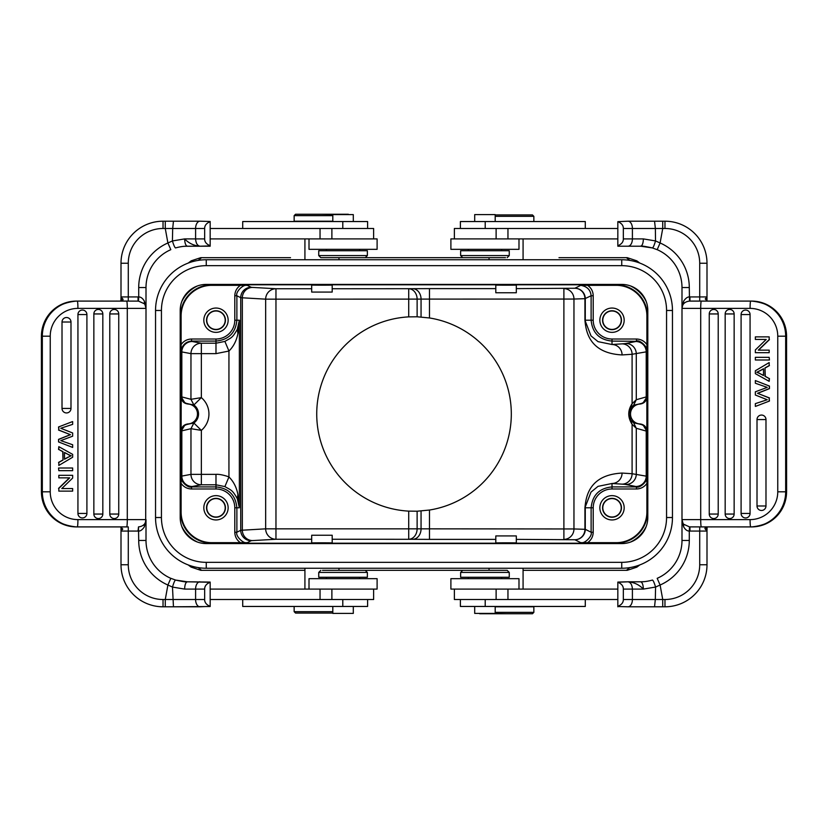 <?xml version="1.0" encoding="UTF-8"?>
<svg xmlns="http://www.w3.org/2000/svg" width="828" height="828" viewBox="0 0 828 828"><rect width="100%" height="100%" fill="white"/><g stroke="black" fill="none" stroke-linecap="round" stroke-linejoin="round"><path stroke-width="1.24" d="M58.819 426.969L58.819 430.053L58.55 426.969L72.388 421.638L58.55 426.969M72.657 444.76L60.755 440.62L72.657 436.19L72.657 432.982L60.755 428.262L72.657 424.36L72.657 421.638M72.657 447.43L58.55 441.935L72.657 447.43L72.657 444.771M58.55 441.935L58.55 439.368L58.819 441.935M58.819 439.368L70.473 434.71L58.819 430.053M58.54 430.053L70.473 434.71M70.194 434.71L58.54 439.368M68.486 317.983A4.502 4.482 -90 0 1 70.991 322.02L70.991 408.442A4.502 4.482 -90 0 1 66.509 412.944A4.502 4.482 -90 0 1 62.017 408.442L62.017 322.02A4.502 4.482 -90 0 1 68.486 317.983M100.323 309.91A4.502 4.482 -90 0 1 102.827 313.947L102.827 514.053A4.502 4.482 -90 0 1 98.346 518.556A4.502 4.482 -90 0 1 93.854 514.053L93.854 313.947A4.502 4.482 -90 0 1 100.323 309.91M118.714 514.581A4.513 4.513 0 0 0 118.746 514.053A4.502 4.482 -90 0 1 114.264 518.556A4.502 4.482 -90 0 1 109.782 514.053L109.782 313.947A4.502 4.482 -90 0 1 116.241 309.91A4.502 4.482 -90 0 1 118.746 313.947L118.746 514.053L109.782 514.053M84.404 310.51A4.502 4.482 -90 0 1 86.909 314.557L86.909 513.443A4.502 4.482 -90 0 1 82.427 517.945A4.502 4.482 -90 0 1 77.935 513.443L77.935 314.557A4.502 4.482 -90 0 1 84.404 310.51M58.819 468.006L72.657 468.006L72.657 470.666L58.819 470.666L58.55 468.006L58.819 470.666M68.289 454.655L70.929 455.742L64.501 459.25L64.501 452.45L68.558 454.655L64.501 452.605M68.331 457.159L71.208 455.742L68.558 454.655M68.062 457.159L64.501 459.105M63.011 460.078L63.011 451.684L58.819 449.48L58.819 446.665L72.657 454.365L72.657 457.232L58.819 465.439L58.819 462.417L63.011 460.078L62.742 451.684L58.819 449.48M58.819 446.665L58.55 449.48M58.819 462.417L58.819 465.439M58.55 462.417L62.742 460.078M58.819 488.396L58.819 491.118L58.819 488.396L69.697 477.859L58.819 477.859L58.819 475.313L58.819 477.859M58.819 491.118L72.657 491.118L72.657 488.572L61.789 488.572L72.388 488.572M58.819 475.313L72.657 475.313L72.657 478.046L61.789 488.572M58.55 488.396L69.428 477.859M76.383 526.908C55.134 524.817 43.47 513.122 41.4 491.811L41.431 491.811A35.086 34.952 90 0 0 76.383 526.908L126.663 526.908A7.297 0.631 -90 0 0 127.295 519.611L127.295 308.389L77.925 308.389A27.79 27.686 -90 0 0 50.239 336.189L50.239 491.811A27.79 27.686 -90 0 0 77.925 519.611L146.007 519.611A7.297 7.297 0 0 1 144.341 524.248C142.913 525.77 140.967 526.649 138.493 526.887L138.038 531.069L138.711 531.058C140.449 531.162 142.323 529.775 144.341 526.898L146.007 519.611L146.007 540.456A41.338 41.338 0 0 0 170.816 578.337L167.898 585.023L165.269 599.513L195.594 599.513A7.297 4.378 90 0 0 199.983 606.8L210.167 606.334C206.431 604.802 204.599 602.525 204.661 599.513L204.661 589.091C204.619 586.058 206.451 583.781 210.167 582.27L210.167 606.334M145.624 306.07L145.014 304.725L146.007 308.389L145.687 521.744M186.466 581.784L187.314 581.794C187.2 582.301 183.257 581.722 175.536 580.066L175.381 580.086M175.536 580.066L184.178 581.67M184.24 581.68L185.255 581.742M138.493 301.113L138.711 296.941C140.76 296.89 142.644 298.277 144.341 301.102L144.341 303.752L138.493 301.113L76.383 301.092A35.086 34.952 90 0 0 41.431 336.189L41.4 336.189C43.47 314.878 55.134 303.183 76.383 301.092M210.167 221.48L199.983 221.2A7.297 4.378 90 0 0 195.594 228.487L195.594 238.909L184.623 238.909C184.82 243.256 185.731 245.688 187.345 246.206L199.983 246.206C193.949 245.719 188.825 243.287 184.623 238.909L172.41 240.958L167.898 242.977L170.816 249.663A41.338 41.338 0 0 0 146.007 287.544L146.007 308.389L144.341 301.102M146.007 287.544L138.711 287.544A48.635 48.635 0 0 1 167.898 242.977L165.269 228.487L165.269 221.2L163.033 221.2L163.033 228.487L172.69 228.487L173.456 221.2L165.269 221.2M170.816 249.663L168.322 250.843M210.167 245.73C206.431 244.208 204.599 241.931 204.661 238.909L204.661 228.487C204.619 225.454 206.451 223.187 210.167 221.666L210.167 246.206L185.296 246.258M182.75 246.465L182.036 246.547M204.661 238.909L195.594 238.909C195.915 243.256 197.374 245.688 199.983 246.206L210.167 245.926M184.261 246.32L187.345 246.206C183.992 246.123 180.059 246.703 175.536 247.934C174.791 247.613 173.756 245.285 172.41 240.958L172.69 228.487L204.661 228.487M199.983 221.2L173.456 221.2M353.297 221.542L353.297 214.597L332.804 214.597L332.804 221.542M367.601 228.487L367.601 221.542L242.707 221.542L242.707 228.487M311.69 285.091L311.69 292.067L332.194 292.067L332.194 285.091M332.804 215.642L294.147 215.642L294.147 221.2L332.804 221.2M294.147 215.642L295.534 214.245L321.937 214.245L295.534 214.245M348.34 214.245L321.937 214.245L348.691 214.597M304.921 259.754L304.921 238.909M489.037 259.754L489.037 257.674L338.962 257.674L489.037 257.674L338.962 257.674L338.962 259.754M373.625 238.909L373.625 228.487L210.167 228.487M210.167 238.909L377.102 238.909L377.102 249.331L309.01 249.331L309.01 238.909M363.585 257.674L320.819 257.674L363.585 257.674M367.373 255.583L367.373 250.729L318.739 250.729L318.739 255.583L367.373 255.583L365.283 257.674M144.341 303.752L144.382 303.793A7.297 7.297 0 0 0 144.341 303.752A7.297 7.297 0 0 1 144.382 303.793A7.297 7.297 0 0 1 146.007 308.389L127.295 308.389A7.297 0.631 -90 0 0 126.663 301.092M165.269 606.8L165.269 599.513L163.033 599.513L163.033 606.8L173.456 606.8L172.483 587.073L184.623 589.091C184.799 584.692 185.71 582.26 187.345 581.794L210.167 582.074M210.167 606.52L173.456 606.8L199.983 606.8M295.534 613.062L321.937 613.062L295.534 613.062L294.147 611.664L332.804 611.664M321.937 613.062L332.804 613.062L321.937 613.062M294.147 606.458L294.147 611.664M332.804 606.458L332.804 613.403L353.297 613.403L353.297 606.458M242.707 599.513L242.707 606.458L367.601 606.458L367.601 599.513M338.962 568.246L338.962 570.326L489.037 570.326L338.962 570.326L489.037 570.326L489.037 568.246M304.921 589.091L304.921 568.246M495.806 285.091L495.806 292.76L516.31 292.76L516.31 285.091M506.063 285.008C519.425 285.07 519.425 285.132 506.063 285.194C492.691 285.132 492.691 285.07 506.063 285.008M621.228 320.208A9.211 9.211 0 0 1 612.016 329.42A9.211 9.211 0 0 1 602.805 320.208A9.211 9.211 0 0 1 612.016 310.986A9.211 9.211 0 0 1 621.228 320.208M602.567 320.208A9.45 9.45 0 0 0 612.016 329.647A9.45 9.45 0 0 0 621.466 320.208A9.45 9.45 0 0 0 612.016 310.759A9.45 9.45 0 0 0 602.567 320.208M599.855 320.208A12.161 12.161 0 0 0 612.016 332.359A12.161 12.161 0 0 0 624.177 320.208A12.161 12.161 0 0 0 612.016 308.047A12.161 12.161 0 0 0 599.855 320.208M621.745 284.418L206.255 284.418A26.051 26.051 0 0 0 180.204 310.479L180.204 517.521A26.051 26.051 0 0 0 206.255 543.582L621.745 543.582A26.051 26.051 0 0 0 647.796 517.521L647.796 310.479A26.051 26.051 0 0 0 621.745 284.418M225.195 320.208A9.211 9.211 0 0 1 215.984 329.42A9.211 9.211 0 0 1 206.772 320.208A9.211 9.211 0 0 1 215.984 310.986A9.211 9.211 0 0 1 225.195 320.208M206.534 320.208A9.45 9.45 0 0 0 215.984 329.647A9.45 9.45 0 0 0 225.433 320.208A9.45 9.45 0 0 0 215.984 310.759A9.45 9.45 0 0 0 206.534 320.208M203.823 320.208A12.161 12.161 0 0 0 215.984 332.359A12.161 12.161 0 0 0 228.145 320.208A12.161 12.161 0 0 0 215.984 308.047A12.161 12.161 0 0 0 203.823 320.208M240.41 285.329L247.303 285.349C242.977 283.952 235.245 292.419 236.88 295.762L234.79 295.762C234.935 291.352 236.808 287.865 240.41 285.329L211.813 285.329A30.708 30.708 0 0 0 181.104 316.037L180.566 316.037L180.566 395.939L181.135 414L180.98 432.061L180.204 432.061M417.126 511.218L417.126 528.833L573.959 528.957A10.422 10.071 -88.1 0 1 563.889 539.38L563.889 288.62A10.422 10.071 -91.9 0 1 573.959 299.043L265.664 299.167A10.422 10.298 93.2 0 1 275.962 288.744L275.962 539.256A10.422 10.298 86.8 0 1 265.664 528.833L417.126 528.833A10.422 8.404 -89.3 0 1 408.721 539.256L408.721 511.124A97.269 97.269 0 0 1 316.731 414A97.269 97.269 0 0 1 408.721 316.876L417.126 316.782L429.473 317.962A97.269 97.269 0 0 1 429.473 510.038L417.126 511.218L408.721 511.124M408.721 316.876L408.721 288.744A10.422 8.404 -90.7 0 1 417.126 299.167L417.126 316.782M647.796 432.061L647.02 432.061L646.865 414L647.02 395.939L647.796 395.939M621.228 507.792A9.211 9.211 0 0 1 612.016 517.014A9.211 9.211 0 0 1 602.805 507.792A9.211 9.211 0 0 1 612.016 498.58A9.211 9.211 0 0 1 621.228 507.792M602.567 507.792A9.45 9.45 0 0 0 612.016 517.241A9.45 9.45 0 0 0 621.466 507.792A9.45 9.45 0 0 0 612.016 498.352A9.45 9.45 0 0 0 602.567 507.792M599.855 507.792A12.161 12.161 0 0 0 612.016 519.953A12.161 12.161 0 0 0 624.177 507.792A12.161 12.161 0 0 0 612.016 495.641A12.161 12.161 0 0 0 599.855 507.792M506.063 542.806C519.425 542.868 519.425 542.93 506.063 542.992C492.691 542.93 492.691 542.868 506.063 542.806M332.194 542.909L332.194 535.24L311.69 535.24L311.69 542.909M321.937 542.806C335.309 542.868 335.309 542.93 321.937 542.992C308.575 542.93 308.575 542.868 321.937 542.806M640.158 423.967A9.977 9.977 0 0 1 630.522 414A9.977 9.977 0 0 1 640.158 404.033C644.174 403.433 646.399 401.114 646.865 397.088L646.865 430.912C646.42 426.855 644.194 424.547 640.158 423.967L642.994 424.909L646.761 431.015L646.761 476.245L632.095 473.719L632.095 424.309C627.655 417.333 627.655 410.46 632.095 403.691L632.095 354.28L646.761 351.755L646.254 396.922M640.085 424.122L639.796 424.184C643.936 424.899 646.078 427.196 646.244 431.077L646.865 430.912M646.875 476.483C648.293 480.706 639.785 488.592 636.453 486.905L636.339 486.667A10.422 10.422 -26.6 0 0 646.761 476.245L646.896 483.366C644.36 486.967 640.872 488.841 636.453 488.986L612.016 488.986A18.806 18.806 -45.1 0 0 593.21 507.792L593.21 532.238C593.065 536.647 591.192 540.135 587.59 542.671L616.187 542.671A30.708 30.708 0 0 0 646.896 511.963L647.434 511.963L647.434 432.061M639.796 424.143L633.648 422.808L636.287 428.273L636.287 474.102A10.422 10.381 -78.8 0 1 625.906 484.525L635.842 486.491A10.422 10.381 101.2 0 0 646.223 476.069L646.223 431.077L636.287 428.273L632.095 424.309L629.042 414L631.122 407.604L633.648 405.192L639.796 403.857C643.718 403.195 645.861 400.887 646.223 396.922L646.223 351.931A10.422 10.381 78.8 0 0 635.842 341.509L625.906 343.475A10.422 10.381 -101.2 0 1 636.287 353.898L636.287 399.727L632.095 403.691L631.122 407.604M633.648 422.808L631.122 420.396M622.025 484.142A10.422 10.06 93.7 0 0 632.095 473.719L622.076 473.067A10.422 10.06 -86.3 0 1 612.016 483.49L622.025 484.142A128.568 2.246 180 0 1 625.906 484.525M622.076 473.067C589.029 474.837 585.955 496.79 584.93 507.792L590.995 492.111L598.033 486.357L612.016 483.49L612.016 488.986M190.968 399.313L201.349 397.626L193.897 404.964L190.947 399.313L190.968 353.639A10.422 10.371 100.7 0 1 201.349 343.216L201.349 353.639L190.968 353.639L181.829 351.921L181.829 396.922C182.191 400.887 184.333 403.195 188.235 403.857L193.856 404.985L190.947 399.313L181.829 396.922M237.915 494.523L239.364 507.792L237.315 498.642L237.915 494.523C236.497 487.257 233.506 481.399 228.942 476.959C227.421 476.224 220.062 473.947 215.984 474.361L201.349 474.361L201.349 484.784A10.422 10.371 79.4 0 1 190.968 474.361L201.349 474.361L201.349 430.374A21.445 21.445 0 0 0 201.349 397.626L201.349 353.639L215.984 353.639L228.942 351.041C233.506 346.601 236.497 340.743 237.915 333.477C238.63 331.862 239.602 320.715 239.364 320.208L237.315 329.358L237.915 333.477M237.294 498.653C232.254 489.648 231.209 490.373 224.895 486.585L215.984 484.794L201.349 484.784L192.199 486.491A10.422 10.371 -100.6 0 1 181.829 476.079L181.239 476.266L181.135 430.912L181.239 351.734L181.829 351.921A10.422 10.371 -79.4 0 1 192.199 341.509A128.578 2.246 0 0 1 191.661 341.312A10.422 10.422 153.4 0 0 181.239 351.734L181.125 351.517C182.181 345.131 185.658 341.654 191.547 341.095L191.661 341.312M224.905 486.564L228.942 476.959L228.942 351.041L224.905 341.436M215.984 488.986L215.984 486.905C228.652 488.168 235.618 495.123 236.87 507.792L239.364 507.792L239.364 320.208L236.88 320.208L236.88 295.762L240.731 297.697L265.664 299.167L265.664 528.833L240.731 530.303L236.88 532.238C235.193 535.571 243.08 544.079 247.303 542.65L211.813 542.671A30.708 30.708 0 0 1 181.104 511.963L181.104 483.366C183.661 486.957 187.138 488.83 191.547 488.986L215.984 488.986A18.806 18.806 -134.3 0 1 234.79 507.792L236.88 507.792L236.88 532.238L234.79 532.238C234.914 536.658 236.787 540.135 240.41 542.671M225.195 507.792A9.211 9.211 0 0 1 215.984 517.014A9.211 9.211 0 0 1 206.772 507.792A9.211 9.211 0 0 1 215.984 498.58A9.211 9.211 0 0 1 225.195 507.792M206.534 507.792A9.45 9.45 0 0 0 215.984 517.241A9.45 9.45 0 0 0 225.433 507.792A9.45 9.45 0 0 0 215.984 498.352A9.45 9.45 0 0 0 206.534 507.792M203.823 507.792A12.161 12.161 0 0 0 215.984 519.953A12.161 12.161 0 0 0 228.145 507.792A12.161 12.161 0 0 0 215.984 495.641A12.161 12.161 0 0 0 203.823 507.792M215.984 353.639L215.984 343.216L224.895 341.415C231.209 337.627 232.244 338.352 237.294 329.347M188.235 403.805L185.089 403.153L181.239 396.995L181.798 396.922M187.904 403.929L187.873 403.992C183.806 403.453 181.57 401.145 181.135 397.088M181.125 351.517L181.104 316.037M187.873 403.992L187.842 404.033A9.977 9.977 0 0 1 197.478 414A9.977 9.977 0 0 1 187.842 423.967C183.826 424.567 181.601 426.886 181.135 430.912M181.798 431.067C181.953 427.207 184.095 424.919 188.235 424.195L185.006 424.847L181.218 431.005L190.947 428.687L201.349 430.374L193.897 423.036L190.968 428.687L193.856 423.015L188.235 424.143M181.104 483.366L181.125 476.483C179.728 480.809 188.204 488.541 191.547 486.905L191.661 486.688A128.578 2.246 180 0 1 192.199 486.491M593.21 532.238L591.12 532.238C592.807 535.571 584.92 544.079 580.697 542.65L587.59 542.671M646.896 483.366L646.896 511.963M639.796 403.805L642.849 403.215L646.865 397.088M616.187 285.329L580.697 285.349C587.093 286.405 590.561 289.872 591.12 295.762L584.93 298.68A10.422 10.071 88.1 0 0 574.87 288.258A10.422 10.422 -116.6 0 1 585.282 298.68L585.282 320.208L593.21 320.208A18.806 18.806 -135.2 0 0 612.016 339.014L636.453 339.014C640.872 339.149 644.35 341.022 646.896 344.634L646.896 316.037A30.708 30.708 0 0 0 616.187 285.329L616.187 284.791L211.813 284.791A31.247 31.247 0 0 0 180.566 316.037L180.204 316.037M584.93 320.208C585.924 331.169 589.122 353.235 622.076 354.933L632.095 354.28A10.422 10.06 86.3 0 0 622.025 343.858L612.016 344.51L598.033 341.643L590.995 335.889L584.93 320.208L584.93 298.68L573.959 299.043L573.959 528.957L585.282 529.32A10.422 10.422 -63.4 0 1 574.87 539.742A10.422 10.071 91.9 0 0 584.93 529.32L584.93 507.792M635.842 341.509A128.578 2.246 -0 0 0 636.339 341.333L612.016 341.095L612.016 344.51A10.422 10.06 -93.7 0 1 622.076 354.933M633.648 405.192L636.287 399.727L646.223 396.922M290.524 257.674L200.749 257.674L191.206 260.82L188.163 263.097M582.156 257.674L559.004 257.674A3.478 3.353 90 0 0 558.993 257.674L603.684 257.674M245.844 570.326L224.316 570.326M537.475 570.326L559.004 570.326A3.478 3.353 90 0 0 559.004 570.326L537.475 570.326M532.466 214.938L506.063 214.938L532.466 214.938L533.853 216.336L495.196 216.336M506.063 214.938L495.196 214.938L506.063 214.938M533.853 221.542L533.853 216.336M495.196 221.542L495.196 214.597L474.703 214.597L474.703 221.542M585.292 228.487L585.292 221.542L460.399 221.542L460.399 228.487M505.484 257.674L462.717 257.674L505.484 257.674M509.261 255.583L509.261 250.729L460.627 250.729L460.627 255.583L509.261 255.583L507.181 257.674M617.833 238.909L450.898 238.909L450.898 249.331L518.99 249.331L518.99 238.909M617.833 228.487L454.375 228.487L454.375 238.909M641.534 246.216L640.686 246.206C640.8 245.699 644.743 246.278 652.464 247.934L652.619 247.914M652.464 247.934L643.822 246.33M643.76 246.32L642.745 246.258L643.77 246.33M769.181 401.031L769.181 397.947L769.45 401.031L755.612 406.362L769.45 401.031M755.343 383.24L767.245 387.38L755.343 391.81L755.343 395.018L767.245 399.738L755.343 403.64L755.343 406.362M755.343 380.569L769.45 386.065L755.343 380.569L755.343 383.229M769.45 386.065L769.45 388.632L769.181 386.065M769.181 388.632L757.527 393.29L769.181 397.947M769.46 397.947L757.527 393.29M757.806 393.29L769.46 388.632M759.514 510.017A4.502 4.482 90 0 1 757.009 505.98L757.009 419.558A4.502 4.482 90 0 1 761.491 415.056A4.502 4.482 90 0 1 765.983 419.558L765.983 505.98A4.502 4.482 90 0 1 759.514 510.017M727.677 518.09A4.502 4.482 90 0 1 725.173 514.053L725.173 313.947A4.502 4.482 90 0 1 729.654 309.444A4.502 4.482 90 0 1 734.146 313.947L734.146 514.053A4.502 4.482 90 0 1 727.677 518.09M709.285 313.419A4.513 4.513 0 0 0 709.254 313.947A4.502 4.482 90 0 1 713.736 309.444A4.502 4.482 90 0 1 718.218 313.947L718.218 514.053A4.502 4.482 90 0 1 711.759 518.09A4.502 4.482 90 0 1 709.254 514.053L709.254 313.947L718.218 313.947M743.596 517.49A4.502 4.482 90 0 1 741.091 513.443L741.091 314.557A4.502 4.482 90 0 1 745.573 310.055A4.502 4.482 90 0 1 750.064 314.557L750.064 513.443A4.502 4.482 90 0 1 743.596 517.49M769.181 359.994L755.343 359.994L755.343 357.334L769.181 357.334L769.45 359.994L769.181 357.334M759.711 373.345L757.071 372.258L763.499 368.75L763.499 375.55L759.442 373.345L763.499 375.394M759.669 370.84L756.792 372.258L759.442 373.345M759.938 370.84L763.499 368.895M764.989 367.922L764.989 376.316L769.181 378.52L769.181 381.335L755.343 373.635L755.343 370.768L769.181 362.56L769.181 365.583L764.989 367.922L765.258 376.316L769.181 378.52M769.181 381.335L769.45 378.52M769.181 365.583L769.181 362.56M769.45 365.583L765.258 367.922M769.181 339.604L769.181 336.882L769.181 339.604L758.303 350.14L769.181 350.14L769.181 352.687L769.181 350.14M769.181 336.882L755.343 336.882L755.343 339.428L766.21 339.428L755.612 339.428M769.181 352.687L755.343 352.687L755.343 349.954L766.21 339.428M769.45 339.604L758.572 350.14M682.375 521.93L682.986 523.275L681.993 519.611L681.993 308.389A7.297 7.297 0 0 1 683.659 303.752C685.087 302.23 687.033 301.351 689.507 301.113L701.337 301.092L689.962 301.092L689.962 296.931L689.289 296.941C687.55 296.838 685.677 298.225 683.659 301.102L681.993 308.389L681.993 287.544A41.338 41.338 0 0 0 657.184 249.663L660.102 242.977L662.731 228.487L662.731 221.2L664.967 221.2A42.031 42.031 0 0 1 706.998 263.232L706.998 300.233L705.735 298.453L706.998 296.931L706.998 300.222M689.507 526.887L689.289 531.058C687.24 531.11 685.356 529.723 683.659 526.898L683.659 524.248L689.507 526.887L751.617 526.908A35.086 34.952 -90 0 0 786.569 491.811L786.6 491.811C784.53 513.122 772.866 524.817 751.617 526.908M617.833 606.52L628.017 606.8A7.297 4.378 -90 0 0 632.406 599.513L632.406 589.091L643.377 589.091C643.18 584.744 642.269 582.312 640.655 581.794L628.017 581.794C634.051 582.281 639.175 584.713 643.377 589.091L655.59 587.042L660.102 585.023L657.184 578.337A41.338 41.338 0 0 0 681.993 540.456L681.993 519.611L683.659 526.898M681.993 540.456L689.289 540.456A48.635 48.635 0 0 1 660.102 585.023L662.731 599.513L662.731 606.8L664.967 606.8L664.967 599.513L655.31 599.513L654.544 606.8L662.731 606.8M657.184 578.337L659.678 577.157M617.833 606.8L617.833 606.334C621.549 604.813 623.38 602.546 623.339 599.513L655.31 599.513L655.579 587.042C654.244 582.715 653.209 580.387 652.464 580.066C647.941 581.297 644.008 581.877 640.655 581.794L642.704 581.742M645.25 581.535L645.964 581.453M623.339 599.513L623.339 589.091L632.406 589.091C632.085 584.744 630.625 582.312 628.017 581.794L617.833 582.074M628.017 606.8L654.544 606.8M474.703 606.458L474.703 613.403L495.196 613.403L495.196 606.458M460.399 599.513L460.399 606.458L585.292 606.458L585.292 599.513M516.31 542.909L516.31 535.933L495.806 535.933L495.806 542.909M495.196 612.358L533.853 612.358L533.853 606.8L495.196 606.8M533.853 612.358L532.466 613.755L506.063 613.755L532.466 613.755M479.66 613.755L506.063 613.755L479.308 613.403M523.079 568.246L523.079 589.091M454.375 589.091L454.375 599.513L617.833 599.513M617.833 589.091L450.898 589.091L450.898 578.668L518.99 578.668L518.99 589.091M464.415 570.326L507.181 570.326L464.415 570.326M460.627 572.417L460.627 577.271L509.261 577.271L509.261 572.417L460.627 572.417L462.717 570.326M617.833 606.334L617.833 582.27C621.569 583.792 623.401 586.069 623.339 589.091M617.833 582.27L628.017 581.794M707.091 526.97L706.998 531.069L705.735 529.547L707.008 527.767L706.998 531.069L706.998 529.175M668.165 606.686A42.031 42.031 0 0 0 706.998 564.768A42.031 42.031 0 0 1 664.967 606.8A42.031 42.031 0 0 0 706.998 564.768L706.998 531.069L689.962 531.069L689.962 526.898M689.289 540.456L689.289 531.058L689.962 531.069M708.913 526.908L707.391 526.908M706.998 526.929C704.804 527.56 704.39 528.44 705.735 529.547M707.505 526.908L699.712 526.908L699.712 564.768L706.998 564.768M683.659 524.248L683.617 524.207A7.297 7.297 0 0 0 683.659 524.248A7.297 7.297 0 0 1 683.617 524.207A7.297 7.297 0 0 1 681.993 519.611L750.075 519.611A27.79 27.686 90 0 0 777.761 491.811L777.761 336.189A27.79 27.686 90 0 0 750.075 308.389L700.705 308.389L700.705 519.611A7.297 0.631 90 0 0 701.337 526.908M711.863 526.908L710.89 526.908M786.6 491.811L786.569 336.189A35.086 34.952 -90 0 0 751.617 301.092L701.337 301.092A7.297 0.631 90 0 0 700.705 308.389L681.993 308.389L682.313 306.256M652.454 247.965L657.173 249.683L652.454 247.965C653.24 247.541 654.265 245.191 655.528 240.927L660.102 242.977A48.635 48.635 0 0 1 689.289 287.544L681.993 287.544M682.106 307.116L682.438 305.863M683.659 301.102L683.659 303.752M689.289 287.544L689.507 301.113M689.962 296.931L699.712 296.931L699.712 301.092L708.871 301.092M710.89 301.092L711.863 301.092M705.735 298.453L705.218 298.929L707.381 301.092M617.833 245.926L617.833 245.73C621.549 244.219 623.38 241.942 623.339 238.909L643.377 238.909L655.517 240.927L655.372 228.487L664.967 228.487L664.967 221.2M662.731 221.2L654.544 221.2L655.372 228.487L632.406 228.487A7.297 4.378 -90 0 0 628.017 221.2L617.833 221.666C621.569 223.198 623.401 225.475 623.339 228.487L623.339 238.909M654.544 221.2L628.017 221.2M643.377 238.909C643.201 243.308 642.29 245.74 640.655 246.206L641.586 246.216M617.833 246.206L640.655 246.206L652.547 247.955M617.833 245.73L617.833 221.666M523.079 238.909L523.079 259.754M321.937 285.008C335.309 285.07 335.309 285.132 321.937 285.194C309.31 285.132 309.31 285.07 321.937 285.008M639.837 564.903L636.815 567.17L627.251 570.326L523.079 570.326M566.176 257.674L627.251 257.674L636.815 260.83L639.837 263.097M191.04 567.066L200.749 570.326L304.921 570.326M338.962 257.674L489.037 257.674M626.579 570.326L604.44 570.326M201.421 257.674L223.56 257.674M181.104 344.634C183.64 341.032 187.118 339.159 191.547 339.014L215.984 339.014A18.806 18.806 -44.3 0 0 234.79 320.208L234.79 295.762M630.522 542.05A33.327 33.327 0 0 0 646.264 526.318A26.051 26.051 0 0 1 630.522 542.061M636.453 339.014L636.453 341.095C639.785 339.408 648.293 347.305 646.875 351.517L646.896 344.634M630.532 285.95A26.051 26.051 0 0 1 646.275 301.702A33.327 33.327 0 0 0 630.532 285.95M666.561 310.479L666.561 517.521A44.815 44.815 0 0 1 621.745 562.336L206.255 562.336A44.815 44.815 0 0 1 161.439 517.521L161.439 310.479A44.815 44.815 0 0 1 206.255 265.664L621.745 265.664A44.815 44.815 0 0 1 666.561 310.479L672.46 310.479A50.715 50.715 0 0 0 621.745 259.754L206.255 259.754L206.255 265.664M206.255 562.336L206.255 568.246L621.745 568.246L621.745 562.336M206.255 568.246A50.715 50.715 0 0 1 155.54 517.521L161.439 517.521M161.439 310.479L155.54 310.479L155.54 517.521M155.54 310.479A50.715 50.715 0 0 1 206.255 259.754M666.561 517.521L672.46 517.521L672.46 310.479M672.46 517.521A50.715 50.715 0 0 1 621.745 568.246M322.516 570.326L365.283 570.326L322.516 570.326M318.739 572.417L318.739 577.271L367.373 577.271L367.373 572.417L318.739 572.417L320.819 570.326M210.167 589.091L377.102 589.091L377.102 578.668L309.01 578.668L309.01 589.091M210.167 599.513L373.625 599.513L373.625 589.091M210.167 582.27L187.345 581.794L175.453 580.045M146.007 540.456L138.711 540.456A48.635 48.635 0 0 0 167.898 585.023L172.483 587.073C173.735 582.808 174.76 580.459 175.546 580.035L170.827 578.317L175.546 580.035M163.033 606.8L163.033 606.8A42.031 42.031 0 0 1 121.002 564.768L121.002 527.767L122.265 529.547L121.002 531.069L121.002 527.778M120.909 301.03L121.002 296.931L122.265 298.453L120.992 300.233L121.002 296.931L121.002 298.825M159.835 221.314A42.031 42.031 0 0 0 121.002 263.232A42.031 42.031 0 0 1 163.033 221.2A42.031 42.031 0 0 0 121.002 263.232L121.002 296.931L138.038 296.931L138.038 301.102M138.711 287.544L138.711 296.941L138.038 296.931M119.087 301.092L120.609 301.092M121.002 301.071C123.196 300.44 123.61 299.56 122.265 298.453M120.495 301.092L128.288 301.092L128.288 263.232L121.002 263.232M116.137 301.092L117.11 301.092M138.038 531.069L128.288 531.069L128.288 526.908L119.128 526.908M117.11 526.908L116.137 526.908M122.265 529.547L122.782 529.071L120.619 526.908M145.894 520.884L145.562 522.137M144.341 526.898L144.341 524.248M138.711 540.456L138.493 526.887M70.96 321.492A4.513 4.513 0 0 1 70.991 322.02L62.017 322.02M62.017 408.442L70.991 408.442A4.513 4.513 0 0 1 70.96 408.98M102.796 313.419A4.513 4.513 0 0 1 102.827 313.947L93.854 313.947M93.854 514.053L102.827 514.053A4.513 4.513 0 0 1 102.796 514.581M118.714 313.419A4.513 4.513 0 0 1 118.746 313.947L109.782 313.947M86.878 314.019A4.513 4.513 0 0 1 86.909 314.557L77.935 314.557M77.935 513.443L86.909 513.443A4.513 4.513 0 0 1 86.878 513.981M77.925 519.611A7.297 0.631 90 0 1 77.294 526.908A35.086 34.952 -90 0 1 42.331 491.811L50.239 491.811M144.382 303.793A7.297 7.297 0 0 1 146.007 308.389L145.738 306.443M342.792 228.487L342.792 221.542M331.883 228.487L331.883 238.909M320.043 228.487L320.043 238.909M204.661 589.091L184.623 589.091M199.983 581.794A7.297 4.378 -90 0 0 195.594 589.091L195.594 599.513L204.661 599.513M342.792 606.458L342.792 599.513M247.303 542.65L251.153 540.725A10.422 10.422 63.4 0 1 240.731 530.303L240.731 297.697A10.422 10.422 116.6 0 1 251.153 287.275L247.303 285.349M251.153 540.725A128.547 1.118 180 0 1 252.643 540.58A10.422 10.298 -93.2 0 1 242.335 530.158L242.335 297.842A10.422 10.298 -86.8 0 1 252.643 287.419L275.962 288.744L311.69 288.744M332.194 288.744L412.654 288.693A10.422 8.404 89.3 0 1 421.059 299.115L421.059 316.989M585.282 507.792L585.282 529.32L591.12 532.238L591.12 507.792L585.282 507.792M516.31 539.38L574.87 539.742L580.697 542.65M495.806 539.38L429.473 539.38L429.473 510.038M332.194 539.256L412.654 539.307A10.422 8.404 90.7 0 0 421.059 528.885L421.059 511.011M429.67 539.38L412.541 539.307M180.204 511.963L181.104 511.963M180.566 432.061L180.566 511.963A31.247 31.247 0 0 0 211.813 543.209L616.187 543.209A31.247 31.247 0 0 0 647.434 511.963L647.796 511.963M190.968 428.687L190.968 474.361L181.829 476.079L181.829 431.067M191.547 488.986L191.547 486.905L215.984 486.905L215.984 474.361M252.643 540.58L275.962 539.256L311.69 539.256M234.79 532.238L234.79 507.792M192.199 341.509L201.349 343.216L215.984 343.216L215.984 339.014M193.856 423.015A11.023 11.023 0 0 0 193.856 404.985M191.661 486.688A10.422 10.422 26.6 0 1 181.239 476.266L181.125 476.483M211.813 542.671L211.813 543.582M616.187 543.582L616.187 542.671M636.453 488.986L636.453 486.905L612.016 486.905C599.348 488.168 592.382 495.123 591.14 507.792L593.21 507.792M636.339 341.333A10.422 10.422 -153.4 0 1 646.761 351.755L646.875 351.517M580.697 285.349L574.87 288.258L516.31 288.62M625.906 343.475A128.578 2.246 -0 0 1 622.025 343.858M495.806 288.62L429.473 288.62L429.473 317.962M412.541 288.693L429.67 288.62M485.208 221.542L485.208 228.487M496.117 238.909L496.117 228.487M507.957 238.909L507.957 228.487M757.04 506.508A4.513 4.513 0 0 1 757.009 505.98L765.983 505.98M765.983 419.558L757.009 419.558A4.513 4.513 0 0 1 757.04 419.02M725.204 514.581A4.513 4.513 0 0 1 725.173 514.053L734.146 514.053M734.146 313.947L725.173 313.947A4.513 4.513 0 0 1 725.204 313.419M709.285 514.581A4.513 4.513 0 0 1 709.254 514.053L718.218 514.053M741.122 513.981A4.513 4.513 0 0 1 741.091 513.443L750.064 513.443M750.064 314.557L741.091 314.557A4.513 4.513 0 0 1 741.122 314.019M683.617 524.207A7.297 7.297 0 0 1 681.993 519.611L682.262 521.557M485.208 599.513L485.208 606.458M496.117 599.513L496.117 589.091M507.957 599.513L507.957 589.091M664.967 228.487A34.735 34.735 0 0 1 699.712 263.232L706.998 263.232M699.712 564.768A34.735 34.735 0 0 1 664.967 599.513M777.761 491.811L785.668 491.811A35.086 34.952 90 0 1 750.706 526.908A7.297 0.631 -90 0 1 750.075 519.611M750.075 308.389A7.297 0.631 -90 0 1 750.706 301.092A35.086 34.952 90 0 1 785.668 336.189L785.668 491.811L786.569 491.811L786.569 336.189L777.761 336.189M699.712 263.232L699.712 296.931L706.998 296.931M628.017 246.206A7.297 4.378 90 0 0 632.406 238.909L632.406 228.487L623.339 228.487M629.87 567.584L626.372 570.326M626.372 257.674L629.87 260.416M201.628 570.326L198.13 567.584M198.13 260.416L201.628 257.674M252.643 287.419A128.547 1.118 0 0 1 251.153 287.275M191.547 339.014L191.547 341.095L215.984 341.095C228.652 339.832 235.618 332.877 236.87 320.208L234.79 320.208M211.813 284.418L211.813 285.329M197.468 285.95A33.327 33.327 0 0 0 181.736 301.682M181.725 526.298A33.327 33.327 0 0 0 197.468 542.05M647.796 316.037L647.434 316.037A31.247 31.247 0 0 0 616.187 284.791L616.187 284.418M647.434 395.939L647.434 316.037L646.896 316.037M587.59 285.329C591.213 287.865 593.086 291.342 593.21 295.762L591.12 295.762L591.12 320.208C592.382 332.877 599.348 339.832 612.016 341.084L612.016 339.014M593.21 295.762L593.21 320.208M621.745 265.664L621.745 259.754M331.883 589.091L331.883 599.513M320.043 589.091L320.043 599.513M163.033 599.513A34.735 34.735 0 0 1 128.288 564.768L121.002 564.768M128.288 263.232A34.735 34.735 0 0 1 163.033 228.487M50.239 336.189L42.331 336.189A35.086 34.952 -90 0 1 77.294 301.092A7.297 0.631 90 0 1 77.925 308.389M42.331 491.811L42.331 336.189L41.431 336.189L41.431 491.811L42.331 491.811M128.288 564.768L128.288 531.069L121.002 531.069M320.819 257.674L318.739 255.583M326.377 249.331L326.377 250.729M359.725 249.331L359.725 250.729M167.008 221.2L171.727 221.2M643.035 424.888L640.044 424.081M185.048 403.174L187.946 403.929M187.946 424.071L185.006 424.847M640.054 403.919L642.849 403.215M462.717 257.674L460.627 255.583M468.275 249.331L468.275 250.729M501.623 249.331L501.623 250.729M640.655 581.794L643.739 581.68M507.181 570.326L509.261 572.417M501.623 578.668L501.623 577.271M468.275 578.668L468.275 577.271M656.273 606.8L660.992 606.8M786.6 336.189C784.53 314.878 772.866 303.183 751.617 301.092M682.438 305.874L683.172 304.414M706.998 300.233L706.998 297.697M656.262 221.2L660.951 221.2M188.163 564.903L191.185 567.17M365.283 570.326L367.373 572.417M359.725 578.668L359.725 577.271M326.377 578.668L326.377 577.271M167.049 606.8L171.738 606.8M41.4 491.811L41.4 336.189M121.002 527.767L121.002 530.303M145.562 522.126L144.828 523.586"/></g></svg>
